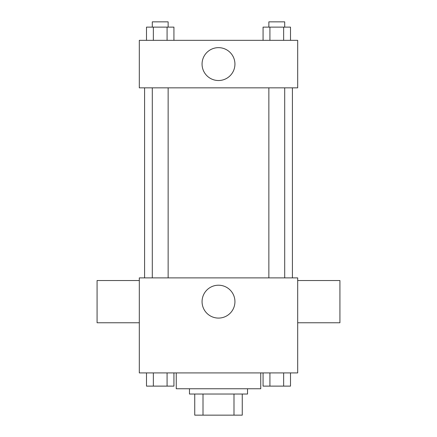 <?xml version="1.0" encoding="UTF-8"?>
<svg xmlns="http://www.w3.org/2000/svg" width="437" height="437" viewBox="0 0 437 437"><rect width="100%" height="100%" fill="white"/><g stroke="black" fill="none" stroke-linecap="round" stroke-linejoin="round"><path stroke-width="0.66" d="M233.992 394.032L233.992 415.15L194.744 415.15L194.744 394.032M233.992 415.15L242.256 415.15L242.256 394.032L242.256 415.15M247.533 388.755L247.533 394.032L189.467 394.032L189.467 388.755M203.008 394.032L203.008 415.15M176.264 372.914L176.264 388.755L260.736 388.755L260.736 372.914M297.69 372.914L139.31 372.914L139.31 277.888L297.69 277.888L297.69 372.914M234.937 301.645A16.437 16.437 0 0 1 210.279 315.88A16.437 16.437 0 0 1 210.279 287.415A16.437 16.437 0 0 1 234.937 301.645M297.69 322.763L339.92 322.763L339.92 280.532L297.69 280.532M139.31 280.532L97.08 280.532L97.08 322.763L139.31 322.763M292.408 87.842L292.408 277.888M268.864 277.888L268.864 87.842M168.136 87.842L168.136 277.888M297.69 87.842L139.31 87.842L139.31 40.33L297.69 40.33L297.69 87.842M234.937 64.086A16.437 16.437 0 0 1 210.279 78.321A16.437 16.437 0 0 1 210.279 49.851A16.437 16.437 0 0 1 234.937 64.086M290.496 40.33L290.496 27.127L263.069 27.127L263.069 40.33M283.64 27.127L283.64 40.33M269.924 27.127L269.924 40.33M268.864 27.127L268.864 21.85L284.7 21.85L284.7 27.127M173.931 40.33L173.931 27.127L146.504 27.127L146.504 40.33M167.076 27.127L167.076 40.33M153.36 27.127L153.36 40.33M152.3 27.127L152.3 21.85L168.136 21.85L168.136 27.127M290.496 372.914L290.496 386.117L263.069 386.117L263.069 372.914M283.64 372.914L283.64 386.117M269.924 372.914L269.924 386.117M284.7 386.117L268.864 386.117M173.931 372.914L173.931 386.117L146.504 386.117L146.504 372.914M167.076 372.914L167.076 386.117M153.36 372.914L153.36 386.117M168.136 386.117L152.3 386.117M144.592 87.842L144.592 277.888M284.7 277.888L284.7 87.842M152.3 87.842L152.3 277.888"/></g></svg>
